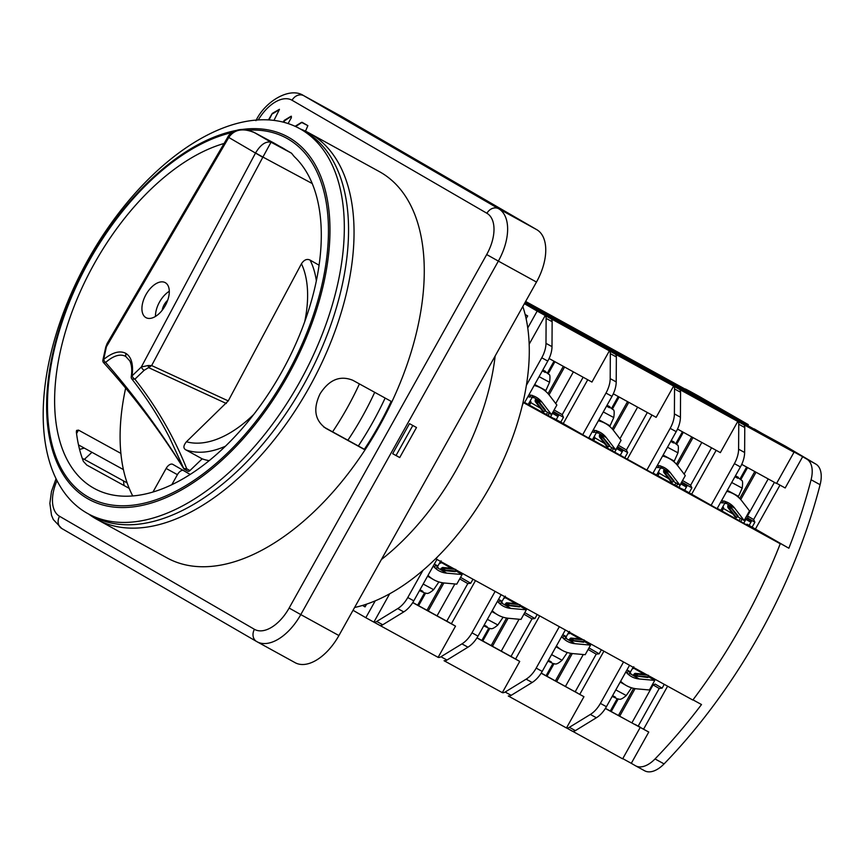 <?xml version="1.0" encoding="UTF-8"?>
<svg xmlns="http://www.w3.org/2000/svg" width="864" height="864" viewBox="0 0 864 864"><rect width="100%" height="100%" fill="white"/><g stroke="black" fill="none" stroke-linecap="round" stroke-linejoin="round"><path stroke-width="1.3" d="M724.961 413.078L725.274 412.096L685.411 388.973L695.239 394.956L665.539 378.778L725.155 412.301L525.118 302.378M754.11 429.095L785.506 446.202L815.8 464.065A27.551 15.325 -61.2 0 1 820.109 484.715L811.08 479.747A371.92 206.863 118.8 0 1 788.864 548.23L746.766 524.588M794.124 452.023L802.656 456.71L785.182 487.976L776.65 483.289L794.124 452.023L754.272 428.911M780.343 543.542A371.92 206.863 118.8 0 1 741.928 624.748A371.92 206.863 118.8 0 1 692.982 699.851L701.503 704.538A371.92 206.863 118.8 0 1 655.042 758.938A27.551 15.325 118.8 0 1 635.58 765.806A27.551 15.325 118.8 0 1 635.407 765.709L631.292 763.322L648.767 732.056L605.351 708.48M631.292 763.322L622.771 758.635L640.246 727.369L635.105 724.388M744.52 423.835L744.844 422.842L740.772 420.487L748.3 424.624L698.857 396.241A27.551 15.325 -61.2 0 0 698.684 396.144A27.551 15.325 -61.2 0 0 698.512 396.047M640.246 727.369L648.767 732.056M638.388 670.118L638.064 670.712M617.101 698.825L610.286 711.029M643.442 672.905L643.054 673.607M631.865 722.887L653.087 684.904L655.182 684.094L662.137 688.133L664.254 684.342M635.094 688.619L619.682 716.191M644.447 770.666A27.551 15.325 -61.2 0 0 644.609 770.764A27.551 15.325 -61.2 0 0 664.07 763.906A371.92 206.863 -61.2 0 0 759.478 634.392A371.92 206.863 -61.2 0 0 820.109 484.715M746.993 524.2L788.864 548.23M753.635 519.534L754.877 522.202L747.911 518.162L747.5 515.97L753.635 519.534L774.414 482.339M779.976 485.114L755.514 528.887M752.188 527.008L754.877 522.202M768.204 478.926L747.5 515.97M745.697 517.676L751.55 521.078L749.142 525.377M739.195 520.42L740.372 518.303M746.626 467.068L740.178 478.602M723.47 508.496L722.066 511.013M756.032 472.23L740.74 499.586M740.869 521.348L742.025 519.264M745.038 518.854L750.892 522.256M745.913 519.361L743.872 523.001M747.554 467.575L740.945 479.401M739.714 498.496L754.78 471.539M811.08 479.747A27.551 15.325 118.8 0 0 806.771 459.097L802.656 456.71M748.3 424.624L747.749 425.606M725.274 412.096L744.844 422.842M685.411 388.973L689.828 391.273A27.551 15.325 118.8 0 0 689.656 391.176A27.551 15.325 118.8 0 0 688.392 390.614M667.613 686.178L643.637 729.076M653.087 684.904L659.221 688.468L638.215 726.041L640.3 727.207M659.221 688.468L662.137 688.133M633.614 688.327L618.43 715.5M611.215 711.536L618.181 699.062M354.607 607.489A192.845 107.266 -61.2 0 0 489.942 486.702A192.845 107.266 -61.2 0 0 522.828 306.493M434.322 564.095L437.918 565.996L440.5 561.373M430.358 577.757L427.55 576.212M437.53 581.461L436.136 580.91M419.98 589.756L422.863 591.332L419.558 590.522M423.176 584.053L433.642 589.68C426.773 595.62 426.514 592.628 424.915 593.082L420.476 591.052M532.062 395.258L533.142 397.742L529.816 396.63M534.146 385.495A37.886 31.482 -59.9 0 1 541.08 388.109A37.886 31.482 -59.9 0 1 541.609 388.411A37.886 31.482 -59.9 0 1 549.407 395.291L556.87 405.032L551.513 414.623L542.095 402.354A27.551 22.896 120.1 0 0 536.425 397.343A27.551 22.896 120.1 0 0 536.047 397.127A27.551 22.896 120.1 0 0 528.908 394.87M530.55 402.473L540.227 408.078M545.13 410.929L551.513 414.623M536.188 399.924L536.047 399.017L538.834 401.468L545.54 410.206L545.184 410.843L538.477 402.106A1.382 0.724 142.5 0 1 537.592 402.656A1.382 0.724 142.5 0 1 536.846 402.656L537.948 401.717L536.339 400.064L536.695 402.484L535.518 401.89A1.382 0.724 142.5 0 1 535.399 401.792L535.399 401.792A1.382 0.724 142.5 0 1 535.334 401.674M530.237 400.81L530.96 401.749L530.604 402.386L529.88 401.447M535.518 401.89L542.484 410.972L535.205 401.512L535.172 399.935M542.484 410.972L543.802 411.739L545.184 410.843M537.948 401.717L538.834 401.468M528.952 403.121L530.604 402.386M498.539 599.378L502.124 601.279L504.706 596.657M494.564 613.04L491.767 611.496M501.736 616.745L500.342 616.194M483.764 625.806L489.121 628.366C490.72 627.923 490.99 630.904 497.858 624.964L502.924 617.501M484.682 626.335L487.069 626.616L484.196 625.039M594.022 431.914L597.348 433.026L596.279 430.542M598.352 420.779A37.886 31.482 -59.9 0 1 605.286 423.403A37.886 31.482 -59.9 0 1 605.815 423.695A37.886 31.482 -59.9 0 1 613.613 430.574L621.086 440.316L615.719 449.906L606.301 437.638A27.551 22.896 120.1 0 0 600.631 432.637A27.551 22.896 120.1 0 0 600.253 432.421A27.551 22.896 120.1 0 0 593.114 430.153M615.719 449.906L609.347 446.213M604.433 443.362L594.756 437.756M600.394 435.208L600.253 434.3L599.389 436.039L599.605 437.076A1.382 0.724 142.5 0 1 599.551 436.957M603.05 436.752L600.901 437.767L600.912 434.689L609.746 445.489L608.018 447.023L606.474 445.975M600.912 434.689L600.253 434.3M594.454 436.093L594.81 437.67L593.158 438.404M599.389 435.218L602.154 437M609.39 446.126L602.694 437.389A1.382 0.724 142.5 0 1 601.808 437.94A1.382 0.724 142.5 0 1 601.052 437.951L599.724 437.173A1.382 0.724 142.5 0 1 599.605 437.076L606.56 446.148M598.903 419.785L610.07 425.79L613.764 417.56L603.299 411.934M607.079 405.162L613.213 409.752C614.272 409.828 614.455 412.43 613.764 417.56M606.539 406.134L609.412 407.711L607.036 405.227M592.261 431.676L593.73 432.432L594.853 430.434M593.773 432.367L592.24 431.719M499.824 600.458L502.416 602.878L499.673 603.396A27.551 22.896 -59.9 0 1 499.316 603.288M497.47 601.29A27.551 22.896 120.1 0 0 502.805 605.88A27.551 22.896 120.1 0 0 503.183 606.096A27.551 22.896 120.1 0 0 510.862 608.418L526.349 609.822L520.981 619.423L508.702 618.3A37.886 31.482 -59.9 0 1 498.15 615.114A37.886 31.482 -59.9 0 1 497.621 614.812A37.886 31.482 -59.9 0 1 492.221 610.664M505.386 597.672L515.506 603.547M519.966 606.128L526.349 609.822M504.112 597.726L505.3 597.834L503.755 598.374M519.523 606.938L505.624 605.189L505.991 603.148L508.248 603.558L505.991 604.53L508.237 605.048L508.475 603.59A1.382 0.713 95.2 0 1 508.864 604.249A1.382 0.713 95.2 0 1 508.853 605.297L519.88 606.301L519.523 606.938M505.332 604.141L504.965 604.8L505.84 604.39M504.965 604.8L505.624 605.189M505.3 597.834L505.343 596.171M519.88 606.301L519.934 604.638M508.237 605.048L508.496 605.934M506.855 602.78A1.382 0.713 95.2 0 1 506.984 602.77A1.382 0.713 95.2 0 1 506.995 602.77A1.382 0.713 95.2 0 1 507.146 602.824L517.579 603.731M534.697 384.502L545.864 390.506L549.558 382.277L539.082 376.65M549.558 382.277C550.249 377.147 550.055 374.533 549.007 374.468L542.873 369.878M542.83 369.943L545.206 372.427L542.333 370.85M528.055 396.392L529.524 397.148L530.647 395.15M529.556 397.084L528.034 396.425M435.618 565.175L438.21 567.594L435.467 568.112A27.551 22.896 -59.9 0 1 435.11 568.004M433.253 566.006A27.551 22.896 120.1 0 0 438.599 570.596A27.551 22.896 120.1 0 0 438.977 570.812A27.551 22.896 120.1 0 0 446.645 573.134L462.132 574.538L456.775 584.14L444.485 583.016A37.886 31.482 -59.9 0 1 433.933 579.83A37.886 31.482 -59.9 0 1 433.415 579.528A37.886 31.482 -59.9 0 1 428.015 575.381M462.132 574.538L455.76 570.845M451.3 568.264L441.169 562.388M441.137 560.887L440.726 563.198L439.549 563.09M455.717 569.344L455.306 571.655L444.28 570.65L440.759 569.516L441.634 569.106M444.269 568.307A1.382 0.713 95.2 0 1 444.647 568.966A1.382 0.713 95.2 0 1 444.647 570.002L441.126 568.858L442.778 567.486A1.382 0.713 95.2 0 1 442.94 567.54L444.031 568.274L454.864 569.268M444.031 569.765L444.031 568.274L441.418 569.894M440.759 569.516L441.094 568.264M442.649 567.497A1.382 0.713 95.2 0 1 442.778 567.486L453.362 568.447M524.394 303.685L537.17 311.094L527.742 327.964M526.111 318.719L527.666 315.932L525.128 314.464M523.012 402.397L780.246 543.769A371.92 206.863 118.8 0 1 692.831 700.045L435.996 558.9A371.92 206.863 -61.2 0 0 437.605 556.762M522.266 405.54A371.92 206.863 -61.2 0 0 523.411 402.624M362.513 605.437L365.051 606.906L366.606 604.13M375.246 600.836L365.818 617.706L353.03 610.286M685.303 389.189L525.636 301.45M566.968 325.112L588.038 336.69L566.827 324.378L537.127 308.2L566.968 325.112M631.174 360.396L652.244 371.974L631.033 359.672L601.333 343.494L631.174 360.396M653.044 473.083L682.56 489.305M698.371 399.373L698.641 398.887L668.941 382.709L719.852 411.188L698.641 398.887M682.668 489.121L717.088 508.669L740.416 466.938A20.66 11.491 -61.2 0 0 744.628 452.498L744.768 427.54A6.89 3.834 -61.2 0 0 743.85 424.753L737.824 421.362L720.349 452.628L677.516 429.084M717.26 508.367L780.246 543.769M529.168 344.196L545.195 315.587A6.89 3.834 118.8 0 1 546.124 318.373L545.983 343.332L551.999 346.648A20.66 11.491 -61.2 0 1 547.787 361.087L524.47 402.808L523.087 402.052M553.295 411.437L563.458 417.323L560.768 422.14L554.245 418.554L562.032 423.068L524.632 402.516M560.768 422.14L588.676 438.091L611.993 396.371A20.66 11.491 -61.2 0 0 616.205 381.931L616.356 356.972A6.89 3.834 -61.2 0 0 615.427 354.186L673.618 386.078L656.143 417.344L613.3 393.8M588.838 437.8L652.882 473.375L676.199 431.654A20.66 11.491 -61.2 0 0 680.422 417.215L680.562 392.256A6.89 3.834 -61.2 0 0 679.633 389.47L737.824 421.448A6.89 3.834 118.8 0 1 738.752 424.235L738.601 449.194A20.66 11.491 118.8 0 1 734.389 463.633L711.072 505.354M762.577 434.668L762.858 434.171L754.153 429.116L524.74 303.059M762.858 434.171L743.224 423.857L794.005 452.239L743.85 424.678M679.633 389.383L673.618 386.154A6.89 3.834 118.8 0 1 674.546 388.951L674.395 413.91A20.66 11.491 118.8 0 1 670.183 428.35L646.866 470.07M615.427 354.1L609.412 350.795L591.937 382.061L549.094 358.517M537.17 311.094L609.412 350.87A6.89 3.834 118.8 0 1 610.33 353.657L610.189 378.616A20.66 11.491 118.8 0 1 605.977 393.066L582.66 434.786M634.576 364.327L655.646 375.905L634.435 363.604L604.735 347.425L634.576 364.327M591.44 340.621L540.529 312.131L591.44 340.621M657.86 475.729L659.264 473.213M675.972 443.318L682.42 431.784M684.655 490.212L687.064 485.903L681.372 482.609M676.004 482.922L674.816 485.05M677.452 465.394L692.993 437.594M681.707 482.004L691.87 487.901L689.18 492.707M678.996 487.35L680.918 483.905M677.657 483.883L676.49 485.968M686.405 487.08L680.713 483.786M676.739 444.118L683.348 432.292M691.74 436.903L676.469 464.238M684.126 474.088L701.816 442.444M711.547 447.79L690.628 485.222L682.538 480.524M691.87 487.901L690.628 485.222M691.686 494.111L716.159 450.317M737.824 421.448L743.85 424.753M741.722 464.368L776.542 483.505L794.005 452.239M724.918 413.057L725.155 412.301M627.48 458.827L651.953 415.033M617.501 446.72L627.664 452.617L626.422 449.939L618.322 445.241M647.341 412.506L626.422 449.939M627.664 452.617L624.974 457.423M619.92 438.804L637.61 407.149M620.438 454.928L622.858 450.619L617.166 447.314M611.798 447.638L610.6 449.766M593.654 440.446L595.058 437.929M611.766 408.035L618.214 396.5M613.246 430.11L628.787 402.311M563.263 423.544L587.736 379.75M563.458 417.323L562.216 414.655L554.116 409.957M583.135 377.222L562.216 414.655M555.714 403.51L573.394 371.866M556.232 419.645L558.641 415.336L552.96 412.031M547.582 412.344L546.394 414.472M529.438 405.162L530.852 402.646M547.549 372.751L554.008 361.206M549.04 394.826L564.581 367.027M417.658 605.178L424.483 592.963M450.425 567.745L450.814 567.043M472.975 579.226L470.718 583.254L460.555 577.357M428.231 610.988L443.891 582.962M418.586 605.686L425.563 593.201M442.379 582.746L426.978 610.297M444.938 564.57L445.262 563.998M437.054 615.827L454.864 583.967M470.718 583.254L467.802 583.589L446.796 621.162L451.386 623.732L475.492 580.597M459.702 578.891L467.802 583.589M451.386 623.732L455.522 626.141L438.124 657.364A6.89 3.834 118.8 0 0 440.942 656.748L446.969 660.053L467.953 647.19A20.66 11.491 -61.2 0 0 477.997 636.131L501.152 594.702M495.126 591.397L471.982 632.815A20.66 11.491 118.8 0 1 461.938 643.885L440.942 656.748M438.124 657.364L365.818 617.706M444.139 660.668A6.89 3.834 -61.2 0 0 446.969 660.053M509.144 599.854L509.468 599.281M481.864 640.462L488.689 628.247M514.631 603.029L515.02 602.327M537.181 614.509L534.935 618.538L524.772 612.641M492.437 646.272L508.108 618.246M482.792 640.969L489.769 628.484M506.585 618.03L491.184 645.581M534.935 618.538L532.008 618.872L511.013 656.446L515.592 659.016L539.698 615.892M515.592 659.016L519.728 661.424L502.33 692.647A6.89 3.834 118.8 0 0 505.148 692.032L511.175 695.336L532.17 682.474A20.66 11.491 -61.2 0 0 542.203 671.414L565.358 629.986M559.332 626.681L536.188 668.099A20.66 11.491 118.8 0 1 526.144 679.169L505.148 692.032M502.33 692.647L444.074 660.712M508.345 695.952A6.89 3.834 -61.2 0 0 511.175 695.336M573.361 635.137L573.674 634.565M546.07 675.745L552.895 663.53M541.145 673.196L583.945 696.708L566.471 727.974L508.28 695.995M623.549 661.964L600.394 703.393A20.66 11.491 118.8 0 1 590.36 714.452L569.365 727.315A6.89 3.834 118.8 0 1 566.536 727.931L622.652 758.84L640.127 727.585M541.22 673.078L583.945 696.708M588.125 649.458L596.214 654.156L575.219 691.729L573.858 691.016M565.466 686.405L583.276 654.534M601.387 649.793L599.141 653.821L596.214 654.156M579.798 694.31L603.904 651.175M575.219 691.729L577.303 692.906M578.837 638.323L579.236 637.61M599.141 653.821L588.978 647.935M556.654 681.556L572.314 653.53M546.998 676.253L553.975 663.779M570.791 653.314L555.401 680.864M566.536 727.931L572.486 731.279M572.551 731.236A6.89 3.834 -61.2 0 0 575.381 730.62L596.376 717.757A20.66 11.491 -61.2 0 0 606.42 706.698L629.564 665.269M605.426 708.361L634.986 724.604M422.95 570.37L407.765 597.532A20.66 11.491 118.8 0 1 397.732 608.602L376.736 621.464A6.89 3.834 118.8 0 1 373.907 622.069L389.675 593.795M365.116 606.787L362.696 605.383M379.858 625.428L373.907 622.069M379.933 625.385A6.89 3.834 -61.2 0 0 382.752 624.769L403.747 611.906A20.66 11.491 -61.2 0 0 413.791 600.836L436.936 559.418M412.798 602.5L448.88 622.328M446.796 621.162L445.446 620.438M412.733 602.618L455.522 626.141M476.939 637.902L519.728 661.424M477.014 637.794L513.086 657.612M511.013 656.446L509.652 655.733M501.26 651.121L519.07 619.25M523.908 614.174L532.008 618.872M549.234 413.305L548.068 415.4M557.982 416.513L552.301 413.219M550.584 416.772L552.506 413.327M548.327 373.54L554.936 361.724M563.328 366.336L548.046 393.66M609.412 350.87L615.427 354.186M551.221 318.816L551.221 318.892A6.89 3.834 -61.2 0 1 552.139 321.689L546.124 318.373M551.999 346.648L552.139 321.689M545.195 315.587L551.221 318.892M545.983 343.332A20.66 11.491 118.8 0 1 541.76 357.772L526.381 385.312M613.451 448.589L612.284 450.684M622.199 451.796L616.507 448.502M614.79 452.056L616.712 448.621M612.533 408.823L619.142 397.008M627.534 401.62L612.263 428.944M673.618 386.154L679.633 389.47M562.745 634.662L566.341 636.563L568.922 631.951M558.77 648.324L555.973 646.78M565.942 652.028L564.548 651.478M547.981 661.09L553.327 663.649C554.926 663.206 555.196 666.198 562.064 660.247L567.13 652.784M548.888 661.619L551.275 661.9L548.402 660.323M658.228 467.197L661.554 468.31L660.485 465.836M662.558 456.062A37.886 31.482 -59.9 0 1 669.503 458.687A37.886 31.482 -59.9 0 1 670.021 458.978A37.886 31.482 -59.9 0 1 677.819 465.869L685.292 475.6L679.925 485.201L670.507 472.921A27.551 22.896 120.1 0 0 664.837 467.921A27.551 22.896 120.1 0 0 664.459 467.705A27.551 22.896 120.1 0 0 657.32 465.437M679.925 485.201L673.553 481.496M668.639 478.645L658.973 473.04M664.6 470.502L664.459 469.595L663.595 471.323L663.822 472.36A1.382 0.724 142.5 0 1 663.811 472.36A1.382 0.724 142.5 0 1 663.757 472.241M667.256 472.036L665.107 473.051L665.118 469.973L673.963 480.773L672.224 482.306L670.691 481.27M665.118 469.973L664.459 469.595M658.66 471.377L659.016 472.954L657.364 473.688M663.595 470.502L666.36 472.284M673.607 481.41L666.9 472.673A1.382 0.724 142.5 0 1 666.014 473.224A1.382 0.724 142.5 0 1 665.258 473.234L663.93 472.468A1.382 0.724 142.5 0 1 663.822 472.36L670.777 481.432M663.12 455.069L674.276 461.074L677.981 452.844L667.505 447.217M671.285 440.456L677.419 445.036C678.478 445.111 678.661 447.714 677.981 452.844M670.745 441.418L673.618 442.994L671.252 440.521M656.467 466.97L657.936 467.726L659.059 465.718M657.979 467.651L656.446 467.003M564.03 635.742L566.633 638.161L563.879 638.68A27.551 22.896 -59.9 0 1 563.533 638.572M561.676 636.584A27.551 22.896 120.1 0 0 567.011 641.164A27.551 22.896 120.1 0 0 567.4 641.38A27.551 22.896 120.1 0 0 575.068 643.702L590.555 645.116L585.187 654.707L572.908 653.594A37.886 31.482 -59.9 0 1 562.356 650.398A37.886 31.482 -59.9 0 1 561.827 650.095A37.886 31.482 -59.9 0 1 556.438 645.959M569.592 632.956L579.722 638.831M584.172 641.412L590.555 645.116M568.318 633.02L569.506 633.128L569.149 633.766L567.961 633.658M583.729 642.222L569.84 640.472L570.197 638.431L572.454 638.842L570.208 639.814L572.443 640.332L572.681 638.874A1.382 0.713 95.2 0 1 573.07 639.533A1.382 0.713 95.2 0 1 573.059 640.58L584.086 641.585L583.729 642.222M569.538 639.425L569.171 640.084L570.046 639.684M569.171 640.084L569.84 640.472M569.506 633.128L569.56 631.454M584.086 641.585L584.14 639.922M572.443 640.332L572.702 641.218M571.061 638.064A1.382 0.713 95.2 0 1 571.201 638.053L571.201 638.053A1.382 0.713 95.2 0 1 571.363 638.107L581.785 639.014M626.951 669.946L630.547 671.846L633.128 667.235M622.987 683.618L620.179 682.063M630.148 687.312L628.765 686.761M612.187 696.373L617.544 698.933C619.142 698.49 619.402 701.482 626.27 695.531L631.346 688.079M613.105 696.902L615.481 697.183L612.608 695.606M722.444 502.481L725.771 503.593L724.691 501.12M726.775 491.346A37.886 31.482 -59.9 0 1 733.709 493.97A37.886 31.482 -59.9 0 1 734.238 494.262A37.886 31.482 -59.9 0 1 742.025 501.152L749.498 510.883L744.131 520.484L734.724 508.205A27.551 22.896 120.1 0 0 729.054 503.204A27.551 22.896 120.1 0 0 728.665 502.988A27.551 22.896 120.1 0 0 721.526 500.72M744.131 520.484L737.759 516.78M732.856 513.94L723.179 508.324M728.816 505.786L728.665 504.878L727.801 506.606L728.028 507.643A1.382 0.724 142.5 0 1 727.963 507.535M731.462 507.319L729.324 508.334L729.335 505.256L738.169 516.056L736.43 517.59L734.897 516.553M729.335 505.256L728.665 504.878M722.866 506.66L723.589 507.6L721.57 508.972M727.801 505.796L730.577 507.568M737.813 516.694L731.106 507.956A1.382 0.724 142.5 0 1 730.22 508.518A1.382 0.724 142.5 0 1 729.464 508.518L728.147 507.751A1.382 0.724 142.5 0 1 728.028 507.643L734.983 516.715M727.326 490.352L738.493 496.357L742.187 488.138L731.711 482.501M735.491 475.74L741.625 480.319C742.684 480.395 742.867 482.998 742.187 488.138M734.951 476.701L737.824 478.278L735.458 475.805M720.673 502.254L722.153 503.01L723.265 501.001M722.185 502.945L720.662 502.286M628.247 671.026L630.839 673.445L628.085 673.963A27.551 22.896 -59.9 0 1 627.739 673.855M625.882 671.868A27.551 22.896 120.1 0 0 631.217 676.447A27.551 22.896 120.1 0 0 631.606 676.663A27.551 22.896 120.1 0 0 639.274 678.985L654.761 680.4L649.393 689.99L637.114 688.878A37.886 31.482 -59.9 0 1 626.562 685.681A37.886 31.482 -59.9 0 1 626.033 685.39A37.886 31.482 -59.9 0 1 620.644 681.242M633.798 668.239L643.928 674.114M648.378 676.696L654.761 680.4M632.534 668.304L633.712 668.412L632.178 668.941M647.935 677.506L634.046 675.756L634.414 673.715L636.66 674.125L634.414 675.097L636.649 675.616L636.898 674.158A1.382 0.713 95.2 0 1 637.276 674.816A1.382 0.713 95.2 0 1 637.265 675.864L648.292 676.868L647.935 677.506M633.744 674.719L633.377 675.367L634.262 674.968M633.377 675.367L634.046 675.756M633.712 668.412L633.766 666.749M648.292 676.868L648.346 675.205M636.649 675.616L636.908 676.501M635.267 673.348A1.382 0.713 95.2 0 1 635.407 673.337L635.407 673.337A1.382 0.713 95.2 0 1 635.569 673.391L645.991 674.298M224.068 143.478A194.573 108.216 -61.2 0 0 94.327 263.617A194.573 108.216 -61.2 0 0 94.252 488.441A194.573 108.216 -61.2 0 0 281.588 372.233A194.573 108.216 -61.2 0 0 294.214 156.557L291.535 153.22L271.037 142.214L262.915 157.064L312.217 183.535M273.791 142.938L279.893 146.47A194.573 108.216 -61.2 0 1 281.664 147.398A194.573 108.216 -61.2 0 1 285.768 149.872L291.535 153.22M299.484 382.428A219.715 122.202 118.8 0 1 87.934 513.659A219.715 122.202 118.8 0 1 88.031 259.783A219.715 122.202 118.8 0 1 299.57 128.552A219.715 122.202 118.8 0 1 299.484 382.428M87.934 513.659L92.178 515.992A219.715 122.202 -61.2 0 0 303.718 384.761A219.715 122.202 -61.2 0 0 303.804 130.885L299.57 128.552M78.516 444.917L123.412 469.584M347.879 440.24A194.573 108.216 -61.2 0 0 362.351 416.61A194.573 108.216 -61.2 0 0 374.706 392.321M120.895 453.406L78.505 430.11L76.572 430.434L76.356 432.022A194.573 108.216 118.8 0 0 83.387 461.398L86.81 465.07L129.2 488.365A194.573 108.216 118.8 0 1 120.895 453.406A194.573 108.216 118.8 0 1 125.658 388.098M132.743 495.958A194.573 108.216 118.8 0 1 129.2 488.365M359.413 383.918A194.573 108.216 118.8 0 1 347.058 408.208A194.573 108.216 118.8 0 1 332.586 431.838M152.96 492.048L166.136 468.45A6.89 3.834 -61.2 0 1 172.768 464.346A6.89 3.834 -61.2 0 1 172.811 464.368L190.188 474.444M169.29 437.13L183.762 468.504L186.764 468.796A3.1 1.728 118.8 0 1 184.691 469.454L187.888 471.215A3.1 1.728 -61.2 0 0 189.961 470.545L202.176 458.838A117.083 65.124 -61.2 0 0 209.196 460.652M202.176 458.838L185.868 449.874C183.103 448.319 183.298 445.619 186.43 441.763L228.258 400.907L151.643 365.558L148.586 367.621L148.079 365.537L151.643 365.558L262.915 157.064L255.55 152.982C260.561 144.655 265.723 141.059 271.037 142.214L254.545 132.646L274.126 143.122M262.775 157.313L228.787 137.462C234.263 129.395 242.838 127.786 254.545 132.646L248.27 130.162C235.645 127.04 228.344 135.076 227.956 136.847L228.787 137.462M255.55 152.982L141.34 366.984L132.062 375.883A3.1 1.436 -171.7 0 0 131.252 376.672A3.1 3.1 0 0 0 131.89 379.058M145.994 294.57A19.969 11.113 -61.2 0 0 145.984 317.65A19.969 11.113 -61.2 0 0 165.218 305.716A19.969 11.113 -61.2 0 0 165.229 282.636A19.969 11.113 -61.2 0 0 145.994 294.57M131.252 376.672C132.224 370.202 131.738 364.943 129.794 360.871L125.69 356.389C120.258 353.56 113.573 355.579 105.624 362.437L103.669 362.761C132.775 394.772 159.408 429.97 183.546 468.374L183.762 468.504C159.926 430.142 133.877 394.783 105.624 362.437A3.1 1.49 -129.7 0 1 103.691 359.424L107.093 343.548L227.956 136.847M107.093 343.548L105.721 347.22A3.1 1.21 -167.6 0 1 106.488 346.648L228.56 137.851L227.729 137.214M252.806 131.782L273.964 143.035M282.906 148.1L279.893 146.47M189.961 470.545L186.764 468.796C173.988 436.871 156.697 407.009 134.903 379.177L131.9 379.058M125.69 356.389L125.852 353.376C131.479 356.994 133.553 364.5 132.062 375.883L132.062 375.883A3.1 1.264 46.2 0 0 134.903 379.177L144.18 370.278A3.1 1.264 -133.8 0 1 141.34 366.984L148.079 365.537M228.258 400.907L301.46 263.747C304.063 259.816 306.925 258.595 310.057 260.064L319.075 265.205M155.466 316.44A19.969 11.113 118.8 0 1 159.538 302.011A19.969 11.113 118.8 0 1 169.29 291.287M167.67 300.305A10.336 5.746 -61.2 0 0 164.182 304.7A10.336 5.746 -61.2 0 0 162.205 310.241M182.995 470.264A6.89 3.834 118.8 0 0 177.422 474.66L171.806 484.726M375.17 431.924L375.872 432.313M396.014 455.544L412.819 425.477M381.402 559.537A194.227 108.032 -61.2 0 0 456.991 468.612A194.227 108.032 -61.2 0 0 495.158 355.99M300.337 128.974A220.396 122.58 118.8 0 1 309.15 133.034A220.396 122.58 118.8 0 1 309.064 387.709A220.396 122.58 118.8 0 1 96.865 519.35A220.396 122.58 118.8 0 1 88.711 514.08M91.962 452.304L84.348 459.389L123.476 480.881A220.396 122.58 -61.2 0 0 124.103 485.568M84.348 459.389L82.264 458.341M96.865 519.35L167.087 557.939A220.396 122.58 -61.2 0 0 365.029 449.863A220.396 122.58 -61.2 0 0 379.296 426.298A220.396 122.58 -61.2 0 0 391.9 401.771L352.782 380.268C340.049 375.17 329.152 379.674 320.101 393.768C312.854 408.899 314.788 420.422 325.901 428.36L365.029 449.863M391.9 401.771A220.396 122.58 -61.2 0 0 379.382 171.634L309.15 133.034M268.456 119.891L272.29 113.411L269.05 119.934M272.754 113.681L279.353 109.642L273.964 120.388M272.29 113.411L279.428 109.307M283.651 122.245L284.764 120.636L291.438 116.262M283.111 122.105L284.299 120.366L290.887 116.327L291.427 117.569L288.079 123.552M295.618 126.554L302.087 122.299L307.865 125.647L305.5 131.166M301.536 122.364L295.099 126.306M294.872 662.537A45.457 25.283 -61.2 0 0 295.153 662.699A45.457 25.283 -61.2 0 0 338.915 635.548L536.479 282.053A45.457 25.283 -61.2 0 0 536.782 229.684L341.896 116.651A45.457 25.283 -61.2 0 0 341.615 116.489A45.457 25.283 -61.2 0 0 341.334 116.338M409.482 423.652L392.677 453.708L399.708 457.564L416.502 427.507L409.482 423.652M391.165 401.36A206.626 114.923 -61.2 0 1 378.691 425.768A206.626 114.923 -61.2 0 1 364.36 449.302L365.116 449.734M385.139 398.056A206.626 114.923 118.8 0 1 372.665 422.453A206.626 114.923 118.8 0 1 358.344 445.986L323.708 426.956M79.574 449.42L84.283 448.081M364.36 449.302L358.344 445.986M123.476 480.881L127.116 482.89M396.068 455.458L399.708 457.564M302 122.634L307.886 125.658M105.721 347.22L102.913 360.007A3.1 1.21 12.4 0 1 103.691 359.424L103.691 359.424C112.536 352.307 119.923 350.287 125.852 353.376M655.042 758.938L664.07 763.906M806.771 459.097L815.8 464.065M698.857 396.241L689.828 391.273M542.095 402.354L533.207 397.202M536.047 399.017L535.68 399.676L536.339 400.064L536.706 399.406M543.802 411.739L536.846 402.656M487.382 619.337L497.858 624.964M606.301 437.638L597.413 432.486M599.724 437.173L606.69 446.256M608.018 447.023L601.052 437.951M594.81 437.67L594.086 436.73M609.854 406.696L607.954 405.767M501.973 603.256L510.862 608.418M508.475 603.59L519.07 604.552M517.655 603.774L507.146 602.824M545.648 371.412L543.748 370.483M437.767 567.972L446.645 573.134M439.906 562.442L441.083 562.55M444.28 570.65L444.647 570.002L455.674 571.007M453.449 568.49L442.94 567.54M569.365 727.315L575.381 730.62M596.376 717.757L590.36 714.452M600.394 703.393L606.42 706.698M376.736 621.464L382.752 624.769M403.747 611.906L397.732 608.602M407.765 597.532L413.791 600.836M532.17 682.474L526.144 679.169M536.188 668.099L542.203 671.414M467.953 647.19L461.938 643.885M471.982 632.815L477.997 636.131M611.993 396.371L605.977 393.066M610.189 378.616L616.205 381.931M616.356 356.972L610.33 353.657M547.787 361.087L541.76 357.772M676.199 431.654L670.183 428.35M674.395 413.91L680.422 417.215M680.562 392.256L674.546 388.951M740.416 466.938L734.389 463.633M738.601 449.194L744.628 452.498M744.768 427.54L738.752 424.235M551.588 654.62L562.064 660.247M670.507 472.921L661.63 467.77M663.93 472.468L670.896 481.54M672.224 482.306L665.258 473.234M659.016 472.954L658.303 472.014M674.06 441.979L672.17 441.05M566.179 638.55L575.068 643.702M572.681 638.874L583.286 639.835M581.872 639.058L571.363 638.107M615.805 689.904L626.27 695.531M734.724 508.205L725.836 503.053M728.147 507.751L735.102 516.823M736.43 517.59L729.464 508.518M723.222 508.237L722.509 507.308M738.277 477.263L736.376 476.334M630.385 673.834L639.274 678.985M636.898 674.158L647.492 675.13M646.078 674.352L635.569 673.391M248.368 130.183A205.016 114.026 118.8 0 1 286.61 375.138A205.016 114.026 118.8 0 1 87.944 496.876A205.016 114.026 118.8 0 1 89.305 260.701A205.016 114.026 118.8 0 1 231.984 132.57M242.46 129.427A206.734 114.988 118.8 0 1 287.777 375.808A206.734 114.988 118.8 0 1 87.448 498.56A206.734 114.988 118.8 0 1 88.808 260.41A206.734 114.988 118.8 0 1 236.077 130.475M103.669 362.761L103.658 362.761A3.1 3.1 0 0 1 102.913 360.007M144.18 370.278L148.586 367.621L226.325 403.499M310.057 260.064A117.083 65.124 118.8 0 1 316.354 280.789M225.439 446.213A117.083 65.124 118.8 0 1 185.868 449.874M253.768 414.418A110.203 61.29 118.8 0 1 186.43 441.763M301.46 263.747A110.203 61.29 118.8 0 1 304.7 321.743M183.546 468.374A3.1 3.1 0 0 0 184.691 469.454A3.1 1.728 118.8 0 1 184.669 469.444M177.422 474.66L166.136 468.45M78.505 430.11L76.55 433.598M258.271 119.923A35.813 19.915 118.8 0 1 292.054 100.256L486.929 213.289A35.813 19.915 118.8 0 1 486.691 254.545L289.127 608.051A35.813 19.915 118.8 0 1 254.426 629.316L59.54 516.283A35.813 19.915 118.8 0 1 57.002 480.6M59.54 516.283A9.644 8.014 120.1 0 0 61.733 528.476A9.644 8.014 120.1 0 0 61.862 528.552L256.478 641.434M289.127 608.051L300.791 614.596A45.457 25.283 118.8 0 1 257.029 641.747A45.457 25.283 118.8 0 1 256.748 641.585A9.644 8.014 -59.9 0 1 256.608 641.509A9.644 8.014 -59.9 0 1 254.426 629.316M536.479 282.053L498.355 261.101L300.791 614.596L338.915 635.548M486.929 213.289A9.644 8.014 -59.9 0 1 498.658 208.732A45.457 25.283 118.8 0 1 498.355 261.101L486.691 254.545M341.896 116.651L303.772 95.699L498.658 208.732L536.782 229.684M255.949 120.679C264.978 101.444 289.796 86.519 303.491 95.537A45.457 25.283 118.8 0 1 303.772 95.699A9.644 8.014 120.1 0 0 292.054 100.256M635.58 765.806L644.609 770.764M698.684 396.144L689.656 391.176M434.419 567.324L435.78 564.883M433.642 589.68L438.718 582.217M541.609 388.411L538.034 386.338M535.68 398.952L535.205 401.512M498.625 602.608L499.986 600.167M605.815 423.695L602.24 421.621M599.886 434.236L599.422 436.795M595.836 433.609L592.402 439.754M497.621 614.812L491.8 611.442M506.639 602.759L504.727 604.508M531.63 398.326L528.196 404.471M433.415 579.528L427.583 576.148M442.422 567.464L440.521 569.225M562.831 637.891L564.192 635.461M670.021 458.978L666.446 456.905M664.103 469.519L663.628 472.079M660.042 468.904L656.608 475.038M561.827 650.095L556.006 646.726M570.845 638.042L568.933 639.792M627.048 673.175L628.409 670.745M734.238 494.262L730.652 492.188M728.309 504.803L727.812 505.688M727.823 505.678L727.834 507.373M724.248 504.187L720.814 510.332M626.033 685.39L620.212 682.009M635.051 673.326L633.15 675.076M131.9 379.048C146.405 397.526 158.9 416.945 169.376 437.303M295.153 662.699L256.608 641.509L61.733 528.476L53.32 519.566L51.505 515.268L49.864 503.377L51.494 491.411L56.052 478.699M303.491 95.537L341.615 116.489"/></g></svg>
